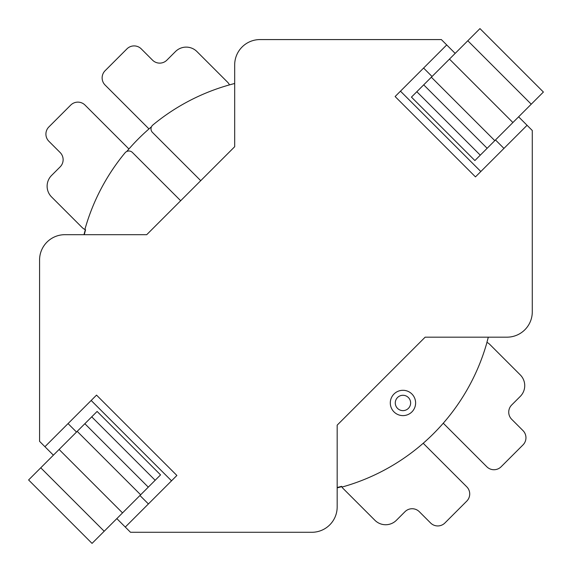 <?xml version="1.0" encoding="UTF-8"?>
<svg xmlns="http://www.w3.org/2000/svg" width="572" height="572" viewBox="0 0 572 572"><rect width="100%" height="100%" fill="white"/><g stroke="black" fill="none" stroke-linecap="round" stroke-linejoin="round"><path stroke-width="0.86" d="M128.922 148.977L85.042 105.098A10.124 10.124 0 0 0 70.721 105.098L48.877 126.941A10.124 10.124 0 0 0 48.877 141.263L60.16 152.545A10.124 10.124 0 0 1 60.16 166.867L51.566 175.461A15.194 15.194 0 0 0 51.566 196.947L82.125 227.506A10.124 10.124 0 0 0 84.892 229.465L85.578 229.765A10.124 10.124 0 0 1 84.892 229.465A208.816 208.816 0 0 1 125.046 152.81A4.984 4.984 0 0 1 132.411 152.459L180.673 200.729M486.915 342.363L488.316 337.173A208.415 208.415 0 0 1 486.915 342.363A10.124 10.124 0 0 1 486.965 342.392L486.915 342.363A208.415 208.415 0 0 0 488.316 337.173A208.415 208.415 0 0 1 486.915 342.363M443.271 423.216L486.801 466.759A10.124 10.124 0 0 0 501.129 466.759L523.073 444.837A10.124 10.124 0 0 0 522.987 430.602L511.697 419.305A10.124 10.124 0 0 1 511.697 404.983L520.284 396.396A15.194 15.194 0 0 0 520.291 374.917L489.739 344.358A10.124 10.124 0 0 0 486.965 342.392A208.816 208.816 0 0 1 341.999 487.072A5.062 5.062 0 0 1 341.67 486.336A208.415 208.415 0 0 1 337.173 487.516L341.67 486.336L341.999 487.072A5.062 5.062 0 0 0 342.864 488.245L342.263 487.516M390.297 402.96A12.663 12.663 0 0 1 402.96 390.297A12.663 12.663 0 0 1 415.615 402.96A12.663 12.663 0 0 1 402.96 415.615A12.663 12.663 0 0 1 390.297 402.96A12.663 12.663 0 0 0 402.96 415.615A12.663 12.663 0 0 0 415.615 402.96M229.465 84.892A208.415 208.415 0 0 1 234.684 83.476A208.415 208.415 0 0 0 229.465 84.892A10.124 10.124 0 0 0 227.506 82.125L196.947 51.566A15.194 15.194 0 0 0 175.461 51.566L166.867 60.16A10.124 10.124 0 0 1 152.545 60.16L141.263 48.877A10.124 10.124 0 0 0 126.941 48.877L105.098 70.721A10.124 10.124 0 0 0 105.098 85.042L148.977 128.922M84.284 234.684A208.415 208.415 0 0 1 85.578 229.765M234.684 83.498A208.816 208.816 0 0 0 152.81 125.046A4.984 4.984 0 0 0 152.459 132.411L200.729 180.673M423.216 443.271L466.752 486.808A10.124 10.124 0 0 1 466.745 501.136L444.916 522.972A10.124 10.124 0 0 1 430.587 522.972L419.312 511.697A10.124 10.124 0 0 0 404.99 511.697L396.396 520.291A15.194 15.194 0 0 1 374.91 520.291L342.864 488.245M151.466 126.791A208.344 208.344 0 0 0 126.791 151.466M85.328 229.665A208.344 208.344 0 0 0 83.984 234.684L64.893 234.684A25.318 25.318 0 0 0 39.575 260.003L39.575 441.355L39.575 260.003A25.318 25.318 0 0 1 64.893 234.684L146.718 234.684L234.684 146.718L234.684 64.893A25.318 25.318 0 0 1 260.003 39.575L441.355 39.575L260.003 39.575A25.318 25.318 0 0 0 234.684 64.893L234.684 83.476M337.173 487.866A208.344 208.344 0 0 0 341.784 486.643M116.831 518.611L130.502 532.282L311.854 532.282A25.318 25.318 0 0 0 337.173 506.964L337.173 425.146L425.146 337.173L506.964 337.173A25.318 25.318 0 0 0 532.282 311.854L532.282 130.502L527.069 125.289L475.468 176.884L395.116 96.532L446.711 44.931L441.355 39.575M125.289 527.069L176.884 475.468L96.532 395.116L44.931 446.711L39.575 441.355M446.711 44.931L455.169 53.389M518.611 116.831L527.069 125.289M44.931 446.711L53.389 455.169M91.17 400.471L171.529 480.83M68.054 423.595L76.512 432.053M139.947 495.488L148.405 503.946M400.471 91.17L480.83 171.529M423.595 68.054L432.053 76.512M495.488 139.947L503.946 148.405M40.755 467.803L97.111 411.447L160.553 474.889L92.042 543.4L28.6 479.958L40.755 467.803L104.197 531.245M59.095 449.463L122.537 512.905M91.727 416.838L155.162 480.273M531.245 104.197L474.889 160.553L411.447 97.111L431.352 77.206L479.958 28.6L543.4 92.042L531.245 104.197L467.803 40.755M512.905 122.537L449.463 59.095M480.273 155.162L416.838 91.727M410.632 402.96A7.679 7.679 0 0 0 402.96 395.281A7.679 7.679 0 0 0 395.281 402.96A7.679 7.679 0 0 0 402.96 410.632A7.679 7.679 0 0 0 410.632 402.96M84.849 423.709L148.291 487.151M77.206 431.352L140.648 494.794M487.151 148.291L423.709 84.849M494.794 140.648L431.352 77.206"/></g></svg>
